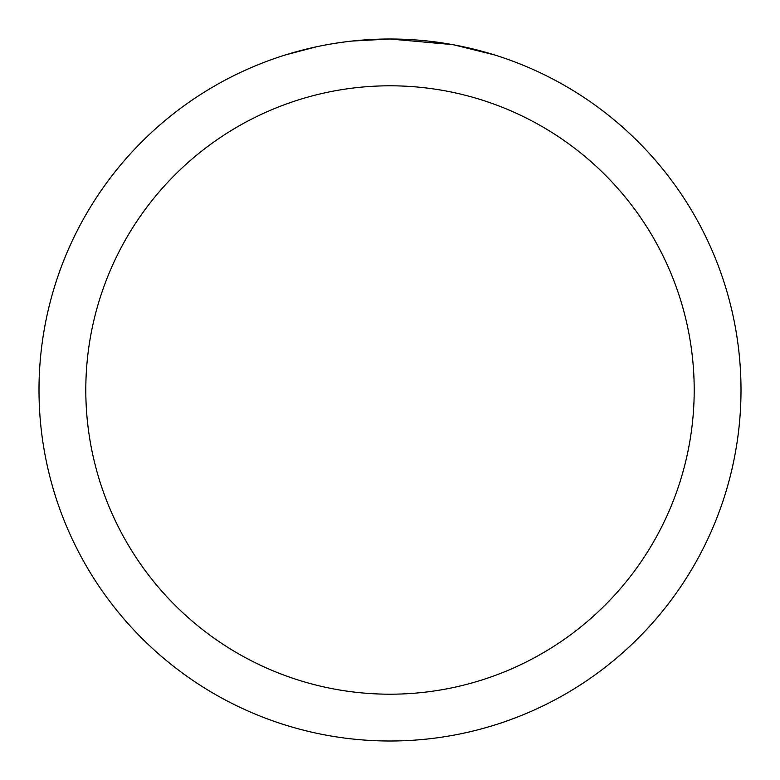 <?xml version="1.0" encoding="UTF-8"?>
<svg xmlns="http://www.w3.org/2000/svg" width="780" height="780" viewBox="0 0 780 780"><rect width="100%" height="100%" fill="white"/><g stroke="black" fill="none" stroke-linecap="round" stroke-linejoin="round"><path stroke-width="1.17" d="M397 39.068L401.885 39.205M433.222 41.672L434.704 41.857M452.351 44.587L390 39A351 351 0 0 1 741 390A351 351 0 0 1 390 741A351 351 0 0 1 39 390A351 351 0 0 1 390 39L352.063 41.057M454.009 44.889L494.276 54.853M390 85.8A304.2 304.2 0 0 1 694.2 390A304.2 304.2 0 0 1 390 694.2A304.2 304.2 0 0 1 85.8 390A304.2 304.2 0 0 1 390 85.8M350.415 41.242L346.135 41.749M285.733 54.853L316.319 46.82M336.336 43.124L346.135 41.759M364.27 39.946L366.21 39.809M337.526 42.949L343.98 42.032"/></g></svg>
